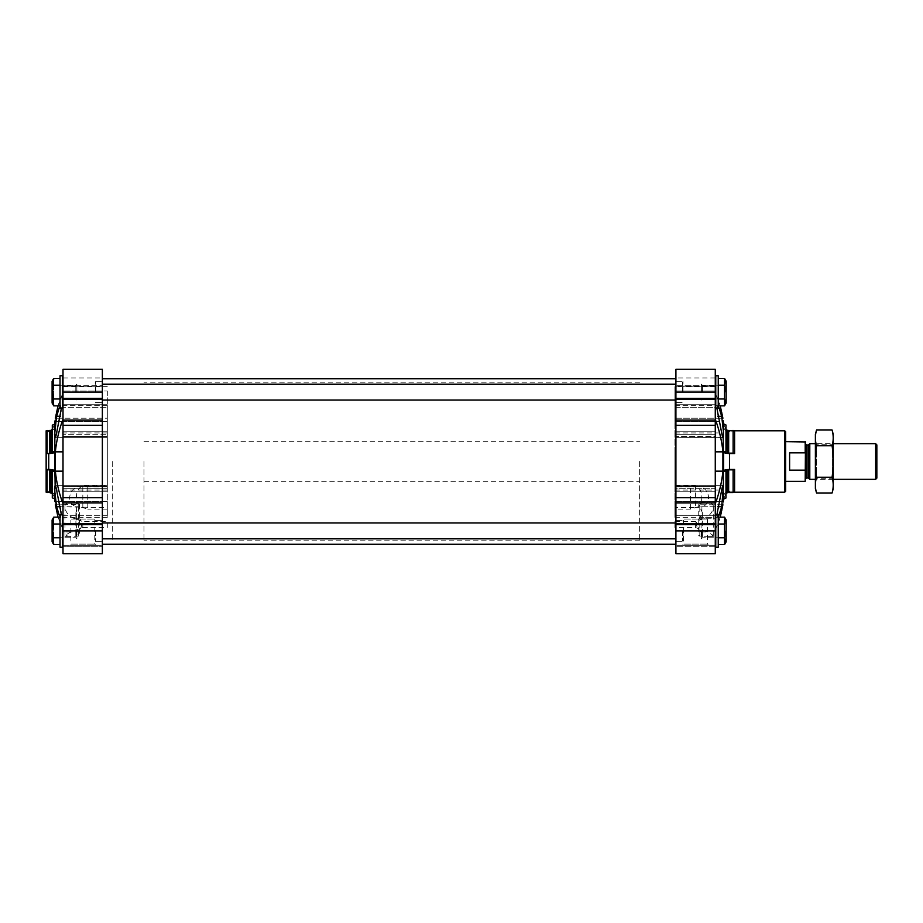<?xml version="1.0" encoding="UTF-8"?>
<svg xmlns="http://www.w3.org/2000/svg" width="923" height="923" viewBox="0 0 923 923"><rect width="100%" height="100%" fill="white"/><g stroke="black" fill="none" stroke-linecap="round" stroke-linejoin="round"><path stroke-width="0.69" stroke-dasharray="4.62 3.46" d="M65.129 504.8L55.368 504.8C54.803 500.451 54.803 500.451 55.368 504.8L79.528 504.581L79.528 535.755L78.467 535.305L78.467 506.935L75.894 512.611L78.455 518.264C84.501 521.31 81.039 530.748 77.082 532.029L75.894 533.667L78.467 535.305C80.336 535.802 79.632 536.101 76.367 536.194L69.525 536.344L64.979 535.386L70.748 532.029L82.828 527.506L82.828 521.61L73.667 518.264C68.094 515.519 65.21 511.596 64.979 506.519L65.129 504.8L69.525 501.524L76.367 502.25L79.528 504.8L78.467 506.935M58.022 517.157L63.006 529.79L63.006 503.727L63.006 529.79L58.022 517.157M70.748 532.029L63.006 532.029L63.006 536.344L63.006 518.264L63.006 532.029L77.082 532.029M82.828 527.506L107.31 527.506L107.31 521.61L82.828 521.61M107.31 527.506L107.31 521.61M107.31 486.052L107.31 517.33L107.31 486.052L87.789 486.052C75.386 483.214 73.852 500.751 79.724 506.739L87.789 509.115L87.789 486.052M107.31 486.986L107.31 507.615L56.591 506.739L60.63 517.33L59.28 515.322L107.31 515.322L107.31 517.33L107.31 485.348L107.31 486.986L82.828 486.986C69.952 483.537 64.241 503.623 76.494 506.739M107.31 507.615L107.31 515.322L60.03 515.322M61.345 514.538L60.63 517.318L61.206 511.78L56.591 490.078C55.599 484.967 55.022 484.044 54.861 487.309L54.861 471.584A4.961 1.281 180 0 0 52.299 471.261L52.299 497.947L52.299 493.228L54.676 497.809L54.676 496.562A180.412 174.262 0 0 0 54.861 499.158L54.861 490.713L56.591 506.739M55.218 485.348L107.31 485.348L55.218 485.348L54.48 488.832M63.006 502.873L63.006 369.315L102.361 369.315L102.361 553.685L102.361 545.262L102.361 553.685L63.006 553.685L63.006 502.873L102.361 502.873M63.006 553.385L63.006 546.289L63.006 553.385L102.361 553.385L63.006 553.385M63.006 546.289L63.006 545.262L63.006 546.289L102.361 546.289L63.006 546.289M63.006 385.652L63.006 369.615L63.006 386.679L63.006 377.934L63.006 386.679L63.006 385.652L102.361 385.652L63.006 385.652M63.006 488.705L63.006 386.656L63.006 503.727L63.006 488.705L107.31 488.705L107.31 434.295L107.31 491.809L107.31 488.705L63.006 488.705M63.006 530.887L63.006 546.751L63.006 515.034L63.006 530.887L102.361 530.887M63.006 392.113L63.006 376.249L63.006 392.113L102.361 392.113M95.219 392.113L95.219 381.707L95.219 392.113M95.219 530.887L95.219 541.293L95.219 530.887M58.022 405.843L63.006 393.21C59.014 401.378 56.465 409.708 55.368 418.2C54.803 422.549 54.803 422.549 55.368 418.2L107.31 418.2L107.31 421.476L107.31 404.736L107.31 418.2L55.368 418.2M63.006 451.843L55.368 451.843C56.465 440.779 59.014 429.922 63.006 419.273M55.368 451.843L55.368 471.157C56.465 482.221 59.014 493.078 63.006 503.727M46.15 492.224L46.15 491.186L48.734 491.186L48.734 492.224L48.734 491.186A5.953 5.746 0 0 1 54.676 496.562A180.412 174.262 180 0 0 54.861 499.158A4.961 4.788 180 0 0 54.757 499.066L54.676 496.562A5.953 5.746 180 0 0 48.734 491.186L46.15 491.186L47.142 492.617L49.611 492.617L49.611 469.842L50.811 469.715L50.811 492.144A1.984 1.915 180 0 1 51.803 492.397A0.992 0.958 180 0 1 52.299 493.228L52.299 492.328M46.15 453.551L48.734 453.551A5.953 1.534 0 0 0 54.676 452.108A180.412 46.692 0 0 1 54.861 451.416A4.961 1.281 0 0 1 52.299 451.739L52.299 425.053L52.299 452.997L46.15 453.424L46.15 469.449L48.734 469.449A5.953 1.534 180 0 1 54.676 470.892A180.412 46.692 180 0 0 54.861 471.584M54.861 451.416L54.861 435.691L55.218 437.652L107.31 437.652L107.31 405.67L107.31 437.652L107.31 405.67L107.31 437.652L55.218 437.652M54.861 435.691C55.022 438.956 55.599 438.033 56.591 432.922L61.206 411.231L60.63 405.682L59.28 407.678L55.668 421.476M55.415 423.703L54.861 432.287L54.861 423.842A180.412 174.262 0 0 0 54.676 426.438L54.676 425.191L54.676 426.438A180.412 174.262 180 0 1 54.861 423.842A4.961 4.788 0 0 1 54.757 423.934L52.299 429.587M60.03 407.678L107.31 407.678L59.28 407.678L60.63 405.67L61.345 408.462M54.48 434.168L54.861 432.287M46.15 453.424L46.15 431.341L48.734 431.814A5.953 5.746 180 0 0 54.676 426.438A5.953 5.746 0 0 1 48.734 431.814L48.734 430.776L48.734 431.814L46.15 431.814L46.15 430.776M674.921 527.506L674.921 521.61L674.921 527.506L695.446 527.506L707.526 532.029L713.294 535.386L708.749 536.344L701.907 536.194C698.63 536.101 697.938 535.802 699.807 535.305L698.734 535.755L698.734 504.581L702.38 512.611L699.819 518.264L715.267 518.264L715.267 536.344L715.267 518.264L715.267 529.79L720.252 517.157M699.807 506.935L699.807 535.305L702.38 533.667L701.18 532.029C697.234 530.76 693.773 521.287 699.819 518.264M674.921 521.61L695.446 521.61L704.607 518.264L715.267 518.264L715.267 529.79L715.267 503.727L715.267 529.79C719.259 521.622 721.809 513.292 722.905 504.8C723.47 500.451 723.47 500.451 722.905 504.8L713.144 504.8L713.283 506.519C713.064 511.596 710.168 515.519 704.607 518.264M695.446 486.986C708.449 483.548 713.929 503.739 701.78 506.739L695.446 507.615L695.446 486.986L674.921 486.986L674.921 485.348L674.921 517.33L674.921 507.615L695.446 507.615M674.921 507.615L674.921 486.986M674.921 486.052L674.921 517.33L674.921 485.348L674.921 486.052L690.485 486.052C702.853 483.191 704.434 500.751 698.549 506.739L721.682 506.739L717.644 517.33L717.067 511.78L721.682 490.078C722.594 485.371 723.159 484.217 723.378 486.629L721.682 506.739M683.055 392.113L683.055 381.707L683.055 392.113M675.913 392.113L675.913 369.315L675.913 386.679L675.913 369.315L715.267 369.315L675.913 369.315L715.267 369.315L715.267 407.966L715.267 376.249L715.267 407.966L715.267 376.249L715.267 392.113L675.913 392.113L675.913 553.685L675.913 545.262L675.913 553.685L715.267 553.685L715.267 545.262L715.267 553.685L675.913 553.685L715.267 553.685L715.267 502.873L675.913 502.873M683.055 530.887L683.055 541.293L683.055 530.887M723.378 491.89L723.378 499.597A4.961 4.788 180 0 1 725.974 498.028L725.974 471.284A4.961 1.281 180 0 0 723.378 471.711A180.412 46.692 180 0 0 723.597 470.892L723.597 452.108A180.412 46.692 0 0 0 723.378 451.289L723.378 436.371C723.159 438.783 722.594 437.629 721.682 432.922L717.067 411.231L717.644 405.682L718.994 407.678L717.644 405.67L716.929 408.462M723.378 451.289A4.961 1.281 0 0 0 725.974 451.716L726.47 430.603A0.992 0.958 0 0 1 725.974 429.772L725.974 424.972A4.961 4.788 0 0 1 723.378 423.403A180.412 174.262 0 0 1 723.597 426.438L723.597 425.191L723.597 426.438A180.412 174.262 180 0 0 723.378 423.403L723.378 431.11L721.682 416.261L718.994 407.678L674.921 407.678L674.921 405.67L674.921 437.652L674.921 405.67L674.921 407.678L718.244 407.678M723.159 437.56L674.921 437.652L723.055 437.652M723.378 471.711L723.378 486.629M723.378 499.597A180.412 174.262 180 0 0 723.597 496.562L723.597 497.809L723.597 496.562A180.412 174.262 0 0 1 723.378 499.597M716.929 514.538L717.644 517.318L718.994 515.322L674.921 515.322L718.244 515.322M715.267 503.727L715.267 488.705L715.267 503.727C719.259 493.078 721.809 482.221 722.905 471.157L722.905 451.843C721.809 440.779 719.259 429.922 715.267 419.273L715.267 393.21C719.259 401.378 721.809 409.708 722.905 418.2L674.921 418.2L674.921 421.476L674.921 404.736L674.921 418.2L722.905 418.2M720.252 405.843L715.267 393.21L715.267 419.273M784.665 492.224L784.665 430.776M723.597 470.892A5.953 1.534 180 0 1 729.528 469.449L734.604 469.449L734.604 491.186L729.528 491.186A5.953 5.746 180 0 0 723.597 496.562A5.953 5.746 0 0 1 729.528 491.186L729.528 492.224L729.528 491.186L734.604 491.186A1.488 1.431 180 0 0 733.116 492.617L733.116 469.842L728.662 469.842L728.662 492.617L733.116 492.617M723.597 452.108A5.953 1.534 0 0 0 729.528 453.551L734.604 453.551L734.604 431.814L729.528 431.814L734.604 431.814A1.488 1.431 0 0 1 733.116 430.383L727.462 430.856L727.462 453.285L728.662 453.158L728.662 430.383M723.597 426.438A5.953 5.746 180 0 0 729.528 431.814L729.528 430.776L729.528 431.814A5.953 5.746 0 0 1 723.597 426.438M715.267 502.873L715.267 392.113M715.267 386.183L715.267 377.934L715.267 386.183L675.913 386.679L675.913 377.934L675.913 386.183L715.267 386.183M715.267 545.262L675.913 545.262L715.267 545.262M682.339 545.262L708.552 545.262L682.339 545.262L683.493 544.109L707.399 544.109L683.493 544.109L683.493 519.049L707.399 519.049L683.493 519.049M715.267 530.887L715.267 546.751L715.267 515.034L715.267 546.751L715.267 515.034L715.267 530.887L675.913 530.887M715.267 404.736L715.267 390.971L715.267 404.736L715.267 393.21L715.267 404.736L674.921 404.736L674.921 386.656L674.921 404.736L715.267 404.736M715.267 436.475L715.267 486.525L715.267 436.475L674.921 436.475L674.921 431.191L674.921 486.525L674.921 436.475L715.267 436.475M715.267 488.705L715.267 491.809L715.267 486.525L715.267 491.809L715.267 488.705L674.921 488.705L674.921 451.843L674.921 491.809L674.921 486.525L674.921 491.809L674.921 488.705L715.267 488.705M715.267 390.971L715.267 386.656L715.267 390.971L674.921 390.971L715.267 390.971M675.913 461.5L675.913 544.27L675.913 461.5M785.646 491.244L785.646 431.756M785.646 461.5L785.646 481.321L785.646 461.5M701.907 536.194L701.907 502.25L698.746 504.8L722.905 504.8M701.907 502.25L708.749 501.524L713.144 504.8M726.47 469.784L726.47 492.397A1.984 1.915 180 0 1 727.462 492.144L727.462 469.715L725.974 470.003L725.974 493.228L725.974 471.284M725.974 493.228L725.974 498.028L725.974 493.228A0.992 0.958 180 0 1 726.47 492.397M727.462 492.144L728.662 492.617M727.462 469.715L728.662 469.842M734.604 469.449L733.116 469.842M733.116 430.383L733.116 453.158L734.604 453.551M733.116 453.158L728.662 453.158M726.47 453.216L727.462 453.285M726.47 430.603A1.984 1.915 0 0 0 727.462 430.856M725.974 451.716L725.974 429.772M723.378 436.371L723.378 431.11M102.361 461.5L102.361 544.27L102.361 461.5M698.549 506.739L690.485 509.115L674.921 509.115M682.559 530.887L682.559 540.809L682.559 530.887M715.763 547.247L715.763 514.538L715.763 547.247L715.763 514.538L718.244 514.538L718.244 547.247L718.244 514.538L718.244 547.247L715.267 546.751M725.605 520.584L724.543 524.022L718.244 524.022L718.244 517.157L718.244 524.022L724.543 524.022L724.543 537.763L718.244 537.763L718.244 524.022L718.244 544.628L718.244 517.157L718.244 544.628L718.244 537.763L724.543 537.763L725.316 539.459M682.559 392.113L682.559 382.191L682.559 392.113M715.763 392.113L715.763 375.753L715.763 392.113M718.244 392.113L718.244 375.753L718.244 392.113M725.605 381.81L724.543 385.237L718.244 385.237L718.244 378.372L718.244 385.237L724.543 385.237L724.543 398.978L718.244 398.978L718.244 385.237L718.244 405.843L718.244 378.372L718.244 405.843L718.244 398.978L724.543 398.978L725.316 400.686M715.763 408.462L715.763 375.753L718.244 375.753L718.244 408.462L715.267 407.966M725.605 541.19L724.543 544.628L724.543 537.763L724.543 544.628L718.244 544.628M718.244 524.022L724.543 524.022L724.543 537.763L724.543 517.157L725.316 518.853M701.388 530.887L701.388 538.824L701.388 530.887M702.461 530.887L702.461 537.751L702.461 530.887M725.097 530.887L725.097 537.751L725.097 530.887M726.17 530.887L726.17 541.789L726.17 530.887M725.605 402.416L724.543 405.843L724.543 398.978L724.543 405.843L718.244 405.843M718.244 385.237L724.543 385.237L724.543 398.978L724.543 378.372L725.316 380.08M718.244 398.978L724.543 398.978M718.244 378.372L724.543 378.372L724.543 385.237M718.244 537.763L724.543 537.763M718.244 517.157L724.543 517.157L724.543 524.022M701.388 392.113L701.388 384.176L701.388 392.113M702.461 392.113L702.461 385.249L702.461 392.113M725.097 392.113L725.097 385.249L725.097 392.113M726.17 392.113L726.17 403.016L726.17 392.113M724.543 405.843L726.17 403.016L726.17 381.211L724.543 378.372M724.543 544.628L726.17 541.789L726.17 519.984L724.543 517.157M63.006 369.315L102.361 369.315L63.006 369.315M102.361 386.183L102.361 377.934L102.361 386.183L63.006 386.183L102.361 386.183M63.006 545.262L102.361 545.262L63.006 545.262M69.721 545.262L95.934 545.262L69.721 545.262L70.875 544.109L94.781 544.109L70.875 544.109L70.875 519.049L94.781 519.049L70.875 519.049M63.006 553.685L102.361 553.685L63.006 553.685M46.15 431.341L50.154 430.603M46.15 469.449L46.15 491.659M50.811 469.715L52.299 470.003L52.299 471.261M46.738 492.224L50.811 492.144M46.15 469.576L47.142 469.842L47.142 492.617M47.142 469.842L49.611 469.842M52.299 451.739L52.299 425.053M50.811 453.285L50.811 430.856A1.984 1.915 0 0 0 51.803 430.603A0.992 0.958 0 0 0 52.299 429.772M49.611 453.158L49.611 430.383L47.142 430.383L47.142 453.158M50.811 430.856L49.611 430.383M107.31 436.475L107.31 491.809L107.31 431.191L107.31 436.475L63.006 436.475L107.31 436.475M107.31 434.295L107.31 431.191L107.31 434.295L63.006 434.295L107.31 434.295M107.31 390.971L107.31 404.736L107.31 390.971L63.006 390.971L107.31 390.971M107.31 509.115L87.789 509.115M95.715 530.887L95.715 540.809L95.715 530.887M60.03 547.247L60.03 514.538L60.03 547.247L60.03 514.538L62.51 514.538L62.51 547.247L62.51 514.538L62.51 547.247L60.03 547.247M52.957 522.314L53.73 524.022L60.03 524.022L53.73 524.022L53.73 537.763L60.03 537.763L60.03 517.157L60.03 544.628L60.03 517.157L60.03 544.628L60.03 537.763L53.73 537.763L52.957 539.459M95.715 392.113L95.715 382.191L95.715 392.113M60.03 392.113L60.03 375.753L60.03 392.113M60.03 385.237L53.73 385.237L52.669 381.81L53.73 385.237L60.03 385.237L53.73 385.237L53.73 398.978L60.03 398.978L60.03 378.372L60.03 405.843L60.03 378.372L60.03 405.843L60.03 398.978L53.73 398.978L52.957 400.686M62.51 392.113L62.51 375.753L62.51 392.113M60.03 408.462L60.03 375.753L62.51 375.753L62.51 408.462L60.03 408.462M52.669 541.19L53.73 544.628L53.73 537.763L53.73 544.628L60.03 544.628M60.03 524.022L53.73 524.022L53.73 517.157L52.957 518.853L53.73 517.157L60.03 517.157M76.874 530.887L76.874 538.824L76.874 530.887M75.801 530.887L75.801 537.751L75.801 530.887M53.176 530.887L53.176 537.751L53.176 530.887M52.103 530.887L52.103 541.789L52.103 530.887M52.669 402.416L53.73 405.843L53.73 398.978L53.73 405.843L60.03 405.843M53.73 385.237L53.73 398.978L52.669 392.113L53.73 378.372L52.957 380.08L53.73 378.372L60.03 378.372M76.874 392.113L76.874 384.176L76.874 392.113M75.801 392.113L75.801 385.249L75.801 392.113M53.176 392.113L53.176 385.249L53.176 392.113M52.103 392.113L52.103 403.016L52.103 392.113M60.03 398.978L53.73 398.978M53.73 405.843L52.103 403.016L52.103 381.211L53.73 378.372M53.73 524.022L53.73 537.763L52.669 530.887L53.73 524.022L52.669 520.584M60.03 537.763L53.73 537.763M53.73 544.628L52.103 541.789L52.103 519.984L53.73 517.157M639.639 461.5L639.639 540.809L639.639 461.5M112.271 461.5L112.271 540.809L112.271 461.5M805.479 441.955L805.479 481.045M805.479 461.5L805.479 478.991L805.479 461.5M805.202 441.679L805.479 453.528M805.202 452.858L789.615 452.858L789.615 470.142L805.202 470.142L805.202 481.321M143.988 461.5L143.988 540.809L143.988 461.5M789.615 470.142L789.615 452.858L789.615 470.142M876.85 444.874L876.85 478.126M875.639 443.651L875.639 479.349M809.794 443.651L809.794 479.349M815.39 488.705L815.39 434.295M815.39 443.651L815.39 479.349L815.39 443.651L816.463 444.724L816.463 478.276L816.463 444.724L832.165 444.724L832.165 478.276L832.165 444.724L833.238 443.651L833.238 479.349L833.238 443.651L815.39 443.651M816.532 430.026C815.044 435.264 815.044 440.513 816.532 445.763C815.044 456.124 815.044 466.611 816.532 477.237C815.044 482.487 815.044 487.736 816.532 492.974M816.532 445.763L832.085 445.763C833.573 440.513 833.573 435.264 832.085 430.026M816.532 477.237L832.085 477.237C833.573 466.876 833.573 456.389 832.085 445.763M832.085 492.974C833.573 487.736 833.573 482.487 832.085 477.237M833.238 488.705L833.238 434.295M73.667 518.264L78.455 518.264M79.724 506.739L60.503 506.739M107.31 490.078L56.591 490.078L107.31 490.078M54.676 470.892L54.676 452.108M48.734 469.449L48.734 453.551M701.18 532.029L707.526 532.029M701.78 506.739L717.771 506.739M674.921 490.078L721.682 490.078L674.921 490.078M729.528 469.449L729.528 453.551M715.267 398.321L675.913 398.321M715.267 369.615L675.913 369.615L715.267 369.615M715.267 385.652L675.913 385.652L715.267 385.652M715.267 553.385L675.913 553.385L715.267 553.385M715.267 546.289L675.913 546.289L715.267 546.289M715.267 524.679L675.913 524.679M715.267 523.768L675.913 523.768M715.267 497.705L675.913 497.705M715.267 425.295L675.913 425.295M715.267 420.127L675.913 420.127M715.267 399.232L675.913 399.232M722.905 451.843L715.267 451.843M674.921 434.295L715.267 434.295L674.921 434.295M722.905 471.157L715.267 471.157M674.921 486.525L715.267 486.525L674.921 486.525M674.921 501.431L718.994 501.431L674.921 501.431M674.921 432.922L721.682 432.922L674.921 432.922M674.921 421.569L718.994 421.569L674.921 421.569M721.682 416.261L717.771 416.261M690.485 509.115L690.485 486.052M695.446 527.506L695.446 521.61M63.006 398.321L102.361 398.321M63.006 369.615L102.361 369.615L63.006 369.615M63.006 524.679L102.361 524.679M63.006 523.768L102.361 523.768M63.006 497.705L102.361 497.705M63.006 425.295L102.361 425.295M63.006 420.127L102.361 420.127M63.006 399.232L102.361 399.232M55.368 471.157L63.006 471.157M107.31 404.736L63.006 404.736L107.31 404.736M51.803 469.784L51.803 492.397M51.803 453.216L51.803 430.603M107.31 486.525L63.006 486.525L107.31 486.525M107.31 501.431L59.28 501.431L107.31 501.431M107.31 421.569L59.28 421.569L107.31 421.569M107.31 432.922L56.591 432.922L107.31 432.922M56.591 416.261L60.503 416.261M82.828 507.615L82.828 486.986M76.367 536.194L76.367 502.25M808.744 444.701L808.744 478.299M808.04 444.99L808.04 478.01M806.471 444.99L806.471 478.01M69.525 501.524L54.953 501.524M69.525 536.344L63.006 536.344M95.219 402.52L102.361 402.52L95.219 402.52M95.219 381.707L102.361 381.707L95.219 381.707M95.219 541.293L102.361 541.293L95.219 541.293M95.219 520.48L102.361 520.48L95.219 520.48M708.749 536.344L715.267 536.344M674.921 485.348L723.055 485.348L674.921 485.348M675.913 402.52L683.055 402.52L675.913 402.52M675.913 381.707L683.055 381.707L675.913 381.707M675.913 541.293L683.055 541.293L675.913 541.293M675.913 520.48L683.055 520.48L675.913 520.48M725.974 429.587L723.482 423.53M725.974 493.413L723.482 499.47M728.12 492.397L733.174 492.224M728.12 430.603L733.174 430.776M715.267 386.679L674.921 386.656M715.267 377.934L675.913 377.934M708.749 501.524L723.32 501.524M674.921 421.476L723.32 421.476M674.921 491.809L715.267 491.809L674.921 491.809M674.921 431.191L715.267 431.191L674.921 431.191M674.921 517.33L717.644 517.33L674.921 517.33M674.921 405.67L717.644 405.67L674.921 405.67M702.461 524.033L701.388 522.96L702.461 524.033L725.097 524.033L726.17 522.96L725.097 524.033L702.461 524.033M702.461 537.751L701.388 538.824L702.461 537.751L725.097 537.751L726.17 538.824L725.097 537.751L702.461 537.751M702.461 385.249L701.388 384.176L702.461 385.249L725.097 385.249L726.17 384.176L725.097 385.249L702.461 385.249M702.461 398.967L701.388 400.04L702.461 398.967L725.097 398.967L726.17 400.04L725.097 398.967L702.461 398.967M713.283 535.386L713.283 506.519M702.38 533.667L702.38 512.611M707.399 519.049L707.399 544.109L708.552 545.262M63.006 386.679L107.31 386.656M63.006 377.934L102.361 377.934M107.31 421.476L54.953 421.476M107.31 431.191L63.006 431.191L107.31 431.191M107.31 491.809L63.006 491.809L107.31 491.809M107.31 517.33L60.63 517.33L107.31 517.33M107.31 405.67L60.63 405.67L107.31 405.67M75.801 537.751L76.874 538.824L75.801 537.751L53.176 537.751L52.103 538.824L53.176 537.751L75.801 537.751M75.801 524.033L76.874 522.96L75.801 524.033L53.176 524.033L52.103 522.96L53.176 524.033L75.801 524.033M75.801 398.967L76.874 400.04L75.801 398.967L53.176 398.967L52.103 400.04L53.176 398.967L75.801 398.967M75.801 385.249L76.874 384.176L75.801 385.249L53.176 385.249L52.103 384.176L53.176 385.249L75.801 385.249M75.894 533.667L75.894 512.611M64.979 535.386L64.979 506.519M94.781 519.049L94.781 544.109L95.934 545.262M675.913 538.824L102.361 538.824M675.913 522.96L102.361 522.96M675.913 400.04L102.361 400.04M675.913 384.176L102.361 384.176M143.988 441.679L639.639 441.679M143.988 481.321L639.639 481.321M639.639 382.191L143.988 382.191M639.639 540.809L143.988 540.809M833.238 479.349L815.39 479.349L816.463 478.276L832.165 478.276L833.238 479.349"/><path stroke-width="1.38" d="M55.368 504.8C54.803 500.451 54.803 500.451 55.368 504.8L58.022 517.157L55.368 504.8M60.03 515.322L59.28 515.322L56.591 506.739L54.48 488.832M61.345 514.538L56.591 490.078C55.599 484.967 55.022 484.044 54.861 487.309L54.861 499.158A4.961 4.788 0 0 0 52.299 497.947L52.299 471.261A4.961 1.281 0 0 1 54.861 471.584L55.218 485.348M63.006 420.127L63.006 553.685L102.361 553.685L102.361 369.315L63.006 369.315L63.006 420.127L102.361 420.127M61.345 408.462L56.591 432.922C55.599 438.033 55.022 438.956 54.861 435.691L54.861 451.416A180.412 46.692 180 0 0 54.676 452.108L54.676 470.892A180.412 46.692 0 0 0 54.861 471.584M63.006 419.273C59.014 429.922 56.465 440.779 55.368 451.843L55.368 471.157C56.465 482.221 59.014 493.078 63.006 503.727M55.368 418.2C54.803 422.549 54.803 422.549 55.368 418.2L58.022 405.843M54.861 451.416A4.961 1.281 180 0 1 52.299 451.739L52.299 425.053A4.961 4.788 0 0 0 54.757 423.934L55.045 420.703M55.668 421.476L55.415 423.703M52.299 425.053A4.961 4.788 180 0 0 54.861 423.842L54.861 432.287L56.591 416.261L59.28 407.678L60.03 407.678M55.218 437.652L54.48 434.168M54.953 501.524L54.757 499.066A4.961 4.788 180 0 0 52.299 497.947L52.299 493.413L49.611 492.617L49.611 469.842L52.299 470.003L52.299 492.328M54.861 432.287L54.861 435.691M52.299 429.772A0.992 0.958 180 0 1 51.803 430.603A1.984 1.915 180 0 1 50.811 430.856L46.15 430.776L46.15 492.224L46.738 492.224M718.244 515.322L718.994 515.322L721.682 506.739L723.378 486.629C723.159 484.217 722.594 485.371 721.682 490.078L716.929 514.538M715.267 471.157L722.905 471.157L722.905 451.843C721.809 440.779 719.259 429.922 715.267 419.273M734.604 453.551L734.604 431.814A1.488 1.431 180 0 1 733.116 430.383L733.116 453.158L734.604 453.551L729.528 453.551A5.953 1.534 180 0 1 723.597 452.108A180.412 46.692 180 0 0 723.378 451.289L723.159 437.56M716.929 408.462L721.682 432.922C722.594 437.629 723.159 438.783 723.378 436.371L723.055 437.652M725.974 429.772A0.992 0.958 180 0 0 726.47 430.603L725.974 452.997L725.974 424.972A4.961 4.788 180 0 1 723.378 423.403L723.378 431.11L721.682 416.261L718.994 407.678L718.244 407.678M723.378 486.629L723.378 471.711A4.961 1.281 0 0 1 725.974 471.284L725.974 498.028A4.961 4.788 0 0 0 723.378 499.597L723.378 491.89M723.378 471.711A180.412 46.692 0 0 0 723.597 470.892A5.953 1.534 0 0 1 729.528 469.449L734.604 469.449L733.116 469.842L733.116 492.617L728.662 492.617L728.662 469.842L733.116 469.842M722.905 471.157C721.809 482.221 719.259 493.078 715.267 503.727M720.252 517.157L722.905 504.8C723.47 500.451 723.47 500.451 722.905 504.8M722.905 418.2C723.47 422.549 723.47 422.549 722.905 418.2C723.47 422.549 723.47 422.549 722.905 418.2L720.252 405.843M723.482 423.53L723.228 420.692M733.174 430.776L784.665 430.776L784.665 492.224L733.174 492.224M715.267 530.887L715.267 369.315L675.913 369.315L675.913 553.685L715.267 553.685L715.267 530.887L675.913 530.887M784.665 430.776L785.646 431.756L785.646 491.244L784.665 492.224M728.662 430.383L728.662 453.158L727.462 453.285L727.462 430.856L733.116 430.383M733.116 453.158L728.662 453.158M726.47 430.603A1.984 1.915 180 0 0 727.462 430.856M726.47 453.216L727.462 453.285M723.378 451.289A4.961 1.281 180 0 0 725.974 451.716M723.378 431.11L723.378 436.371M725.974 471.284L725.974 470.003L728.662 469.842M727.462 469.715L727.462 492.144A1.984 1.915 0 0 0 726.47 492.397A0.992 0.958 0 0 0 725.974 493.228M727.462 492.144L728.662 492.617M734.604 469.449L734.604 491.186A1.488 1.431 0 0 0 733.116 492.617M715.763 530.887L715.763 547.247L718.244 547.247L718.244 514.538L715.763 514.538L715.763 530.887M715.763 392.113L715.763 408.462L718.244 408.462L718.244 375.753L715.763 375.753L715.763 392.113M725.316 539.459L725.605 541.19M718.244 544.628L724.543 544.628L724.543 517.157L718.244 517.157M718.244 537.763L724.543 537.763M718.244 524.022L724.543 524.022M725.316 518.853L725.605 520.584M724.543 517.157L726.17 519.984L726.17 541.789L724.543 544.628M725.316 400.686L725.605 402.416M718.244 405.843L724.543 405.843L724.543 378.372L718.244 378.372M718.244 398.978L724.543 398.978M718.244 385.237L724.543 385.237M725.316 380.08L725.605 381.81M724.543 378.372L726.17 381.211L726.17 403.016L724.543 405.843M46.15 453.551L48.734 453.551A5.953 1.534 180 0 0 54.676 452.108M54.676 470.892A5.953 1.534 0 0 0 48.734 469.449L46.15 469.449M52.299 451.739L51.803 453.216L46.15 453.424M50.811 430.856L50.811 453.285M49.611 430.383L49.611 453.158M46.15 431.341L47.142 430.383L47.142 453.158M46.15 491.659L47.142 492.617L50.811 492.144A1.984 1.915 0 0 1 51.803 492.397A0.992 0.958 0 0 1 52.299 493.228L52.299 471.261M50.811 492.144L50.811 469.715M47.142 492.617L47.142 469.842L49.611 469.842M46.15 469.576L47.142 469.842M60.03 530.887L60.03 547.247L62.51 547.247L62.51 514.538L60.03 514.538L60.03 530.887M60.03 392.113L60.03 408.462L62.51 408.462L62.51 375.753L60.03 375.753L60.03 392.113M60.03 544.628L53.73 544.628L52.669 530.887L53.73 517.157L60.03 517.157M52.957 539.459L52.669 541.19M60.03 537.763L53.73 537.763M60.03 524.022L53.73 524.022M52.669 520.584L52.957 522.314M53.73 517.157L52.103 519.984L52.103 541.789L53.73 544.628M60.03 405.843L53.73 405.843L52.669 392.113L53.73 378.372L60.03 378.372M52.957 400.686L52.669 402.416M60.03 398.978L53.73 398.978M60.03 385.237L53.73 385.237M52.957 380.08L52.669 381.81L52.957 380.08M53.73 378.372L52.103 381.211L52.103 403.016L53.73 405.843M805.479 453.528L805.202 452.858L789.615 452.858L789.615 470.142L805.202 470.142L805.479 469.472L805.202 481.321L805.479 441.955L785.646 441.679M805.202 452.858L805.202 441.679M875.639 443.651L875.639 479.349L876.85 478.126L876.85 444.874L875.639 443.651L833.238 443.651M815.39 479.349L809.794 479.349L809.794 443.651L815.39 443.651M816.532 430.026L815.39 434.295L815.39 488.705L816.532 492.974C815.044 487.736 815.044 482.487 816.532 477.237C815.044 466.876 815.044 456.389 816.532 445.763C815.044 440.513 815.044 435.264 816.532 430.026L832.085 430.026C833.573 435.264 833.573 440.513 832.085 445.763C833.573 456.124 833.573 466.611 832.085 477.237C833.573 482.487 833.573 487.736 832.085 492.974L816.532 492.974M816.532 445.763L832.085 445.763M816.532 477.237L832.085 477.237M832.085 430.026L833.238 434.295L833.238 488.705L832.085 492.974M60.503 506.739L56.591 506.739M717.771 506.739L721.682 506.739M723.597 452.108L723.597 470.892M729.528 453.551L729.528 469.449M715.267 392.113L675.913 392.113M715.267 398.321L675.913 398.321M715.267 399.232L675.913 399.232M715.267 420.127L675.913 420.127M715.267 425.295L675.913 425.295M715.267 497.705L675.913 497.705M715.267 502.873L675.913 502.873M715.267 523.768L675.913 523.768M715.267 524.679L675.913 524.679M715.267 451.843L722.905 451.843M726.47 492.397L726.47 469.784M717.771 416.261L721.682 416.261M63.006 392.113L102.361 392.113M63.006 398.321L102.361 398.321M63.006 399.232L102.361 399.232M63.006 425.295L102.361 425.295M63.006 497.705L102.361 497.705M63.006 502.873L102.361 502.873M63.006 523.768L102.361 523.768M63.006 524.679L102.361 524.679M63.006 530.887L102.361 530.887M48.734 453.551L48.734 469.449M63.006 451.843L55.368 451.843M63.006 471.157L55.368 471.157M51.803 430.603L51.803 453.216M51.803 492.397L51.803 469.784M60.503 416.261L56.591 416.261M808.744 444.701L808.04 444.99L808.04 478.01L808.744 478.299L808.744 444.701L809.794 443.651M808.04 478.01L806.471 478.01L806.471 444.99L805.479 444.009M50.154 430.603L52.299 429.587M723.482 499.47L723.32 501.524M728.12 492.397L725.974 493.413M725.974 429.587L728.12 430.603M675.913 378.73L102.361 378.73M675.913 544.27L102.361 544.27M102.361 538.824L675.913 538.824M102.361 522.96L675.913 522.96M102.361 400.04L675.913 400.04M102.361 384.176L675.913 384.176M805.202 481.321L785.646 481.321M875.639 479.349L833.238 479.349M808.744 478.299L809.794 479.349M808.04 444.99L806.471 444.99M806.471 478.01L805.479 478.991"/></g></svg>

